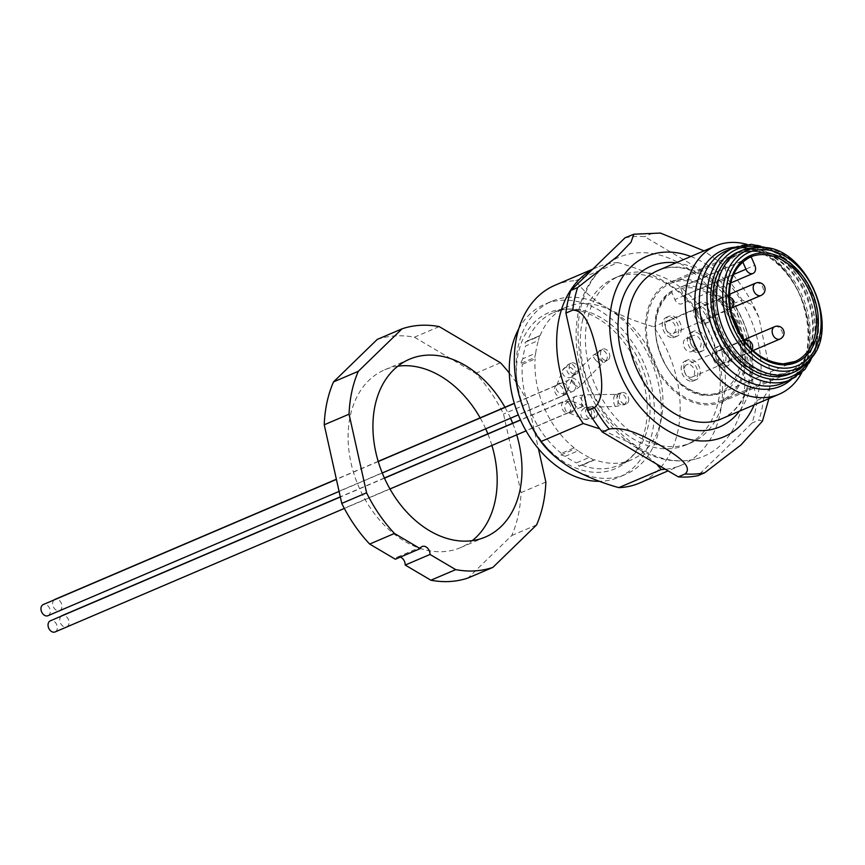 <?xml version="1.0" encoding="UTF-8"?>
<svg xmlns="http://www.w3.org/2000/svg" width="865" height="865" viewBox="0 0 865 865"><rect width="100%" height="100%" fill="white"/><g stroke="black" fill="none" stroke-linecap="round" stroke-linejoin="round"><path stroke-width="0.65" stroke-dasharray="4.33 3.24" d="M625.006 237.821A125.036 90.241 -113.1 0 1 644.576 236.642L720.545 281.503A125.036 90.241 -113.1 0 1 735.218 302.901L756.972 400.441A125.036 90.241 -113.1 0 1 752.085 423.007L697.86 475.696M580.458 308.935A108.157 78.055 66.9 0 0 607.846 418.725A108.157 78.055 66.9 0 0 695.244 459.12A108.157 78.055 66.9 0 0 733.217 326.105A108.157 78.055 66.9 0 0 610.895 261.544A108.157 78.055 66.9 0 0 580.458 308.935M756.972 400.441L763.817 397.522L769.558 388.428L770.866 375.551L758.886 317.196L751.977 304.675L742.073 299.971L735.218 302.901M762.454 421.147L758.94 420.087L752.085 423.007M720.545 281.503L727.389 278.573L724.675 265.825L704.034 250.861M660.395 233.063L651.421 233.723L644.576 236.642M747.025 244.417A80.672 58.215 -113.1 0 1 762.368 251.077A80.672 58.215 -113.1 0 1 801.769 372.642M790.145 373.799A66.216 47.791 66.9 0 0 808.094 294.143A66.216 47.791 66.9 0 0 738.148 252.007M697.633 352.488A10.758 7.763 66.9 0 0 699.893 352.033A10.758 7.763 66.9 0 0 702.812 339.091A10.758 7.763 66.9 0 0 691.449 332.246A10.758 7.763 66.9 0 0 687.989 343.697A10.758 7.763 66.9 0 0 697.633 352.488M700.207 351.395A10.758 7.763 66.9 0 0 702.466 350.93A10.758 7.763 66.9 0 0 705.375 337.999A10.758 7.763 66.9 0 0 694.022 331.154A10.758 7.763 66.9 0 0 690.562 342.605A10.758 7.763 66.9 0 0 700.207 351.395M722.805 367.333A10.758 7.763 66.9 0 0 725.065 366.868A10.758 7.763 66.9 0 0 727.984 353.926A10.758 7.763 66.9 0 0 716.62 347.092A10.758 7.763 66.9 0 0 713.16 358.543A10.758 7.763 66.9 0 0 722.805 367.333M725.378 366.23A10.758 7.763 66.9 0 0 727.638 365.776A10.758 7.763 66.9 0 0 730.547 352.834A10.758 7.763 66.9 0 0 719.183 345.989A10.758 7.763 66.9 0 0 715.723 357.44A10.758 7.763 66.9 0 0 725.378 366.23M691.438 381.227A10.758 7.763 66.9 0 0 693.698 380.773A10.758 7.763 66.9 0 0 696.617 367.83A10.758 7.763 66.9 0 0 685.253 360.986A10.758 7.763 66.9 0 0 681.793 372.437A10.758 7.763 66.9 0 0 691.438 381.227M694.011 380.135A10.758 7.763 66.9 0 0 696.271 379.681A10.758 7.763 66.9 0 0 699.19 366.738A10.758 7.763 66.9 0 0 687.826 359.894A10.758 7.763 66.9 0 0 684.366 371.345A10.758 7.763 66.9 0 0 694.011 380.135M672.462 337.653A10.758 7.763 66.9 0 0 674.722 337.188A10.758 7.763 66.9 0 0 677.641 324.256A10.758 7.763 66.9 0 0 666.277 317.412A10.758 7.763 66.9 0 0 662.817 328.862A10.758 7.763 66.9 0 0 672.462 337.653M675.035 336.55A10.758 7.763 66.9 0 0 677.295 336.096A10.758 7.763 66.9 0 0 680.214 323.153A10.758 7.763 66.9 0 0 668.85 316.309A10.758 7.763 66.9 0 0 665.39 327.759A10.758 7.763 66.9 0 0 675.035 336.55M703.829 323.748A10.758 7.763 66.9 0 0 706.089 323.294A10.758 7.763 66.9 0 0 709.008 310.351A10.758 7.763 66.9 0 0 697.644 303.507A10.758 7.763 66.9 0 0 694.184 314.957A10.758 7.763 66.9 0 0 703.829 323.748M706.402 322.656A10.758 7.763 66.9 0 0 708.662 322.191A10.758 7.763 66.9 0 0 711.571 309.248A10.758 7.763 66.9 0 0 700.207 302.415A10.758 7.763 66.9 0 0 696.758 313.865A10.758 7.763 66.9 0 0 706.402 322.656M754.885 247.725A66.216 47.791 -113.1 0 1 811.521 292.684A66.216 47.791 -113.1 0 1 804.807 364.673M748.722 257.792A56.809 40.99 66.9 0 0 746.982 258.473A56.809 40.99 66.9 0 0 742.354 260.949L672.17 290.91L671.856 292.521L674.905 299.55A6.725 4.855 66.9 0 0 681.977 303.766A6.725 4.855 66.9 0 0 683.783 295.625L680.723 288.596L681.047 286.985L751.231 257.024M742.721 261.803L742.354 260.949M690.119 351.86A7.061 5.093 66.9 0 0 691.6 351.558A7.061 5.093 66.9 0 0 693.514 343.059A7.061 5.093 66.9 0 0 686.053 338.572A7.061 5.093 66.9 0 0 683.783 346.087A7.061 5.093 66.9 0 0 690.119 351.86M696.963 348.93A7.061 5.093 -113.1 0 1 690.627 343.167A7.061 5.093 -113.1 0 1 692.897 335.652A7.061 5.093 -113.1 0 1 700.358 340.14A7.061 5.093 -113.1 0 1 698.444 348.627A7.061 5.093 -113.1 0 1 696.963 348.93M684.442 367.906A6.725 4.855 -113.1 0 1 686.842 364.695A6.725 4.855 -113.1 0 1 693.946 368.977A6.725 4.855 -113.1 0 1 692.119 377.064A6.725 4.855 -113.1 0 1 688.237 376.632A6.725 4.855 -113.1 0 1 684.442 367.906M696.833 310.427A6.725 4.855 -113.1 0 1 699.223 307.216A6.725 4.855 -113.1 0 1 703.104 307.648A6.725 4.855 -113.1 0 1 706.997 313.973A6.725 4.855 -113.1 0 1 704.51 319.585A6.725 4.855 -113.1 0 1 698.779 317.542A6.725 4.855 -113.1 0 1 696.833 310.427M715.809 354.001A6.725 4.855 -113.1 0 1 718.199 350.801A6.725 4.855 -113.1 0 1 723.929 352.834A6.725 4.855 -113.1 0 1 725.876 359.948A6.725 4.855 -113.1 0 1 723.486 363.159A6.725 4.855 -113.1 0 1 717.745 361.127A6.725 4.855 -113.1 0 1 715.809 354.001M665.466 324.332L665.466 324.332A6.725 4.855 66.9 0 0 667.412 331.446A6.725 4.855 66.9 0 0 673.143 333.479A6.725 4.855 66.9 0 0 674.97 325.391A6.725 4.855 66.9 0 0 667.866 321.12A6.725 4.855 66.9 0 0 665.466 324.332M723.335 399.457A90.749 65.491 -113.1 0 1 691.027 442.804A90.749 65.491 -113.1 0 1 613.642 415.341A90.749 65.491 -113.1 0 1 587.443 319.217A90.749 65.491 -113.1 0 1 619.762 275.87A90.749 65.491 -113.1 0 1 697.147 303.334A90.749 65.491 -113.1 0 1 723.335 399.457M47.997 615.696A6.055 4.368 66.9 0 0 48.948 615.069A6.055 4.368 66.9 0 0 49.305 607.717A6.055 4.368 66.9 0 0 43.25 604.57M54.052 599.964A6.055 4.368 66.9 0 0 54.052 608.041A6.055 4.368 66.9 0 0 59.696 610.517A6.055 4.368 66.9 0 0 61.339 603.24A6.055 4.368 66.9 0 0 54.938 599.391M61.123 616.204A6.055 4.368 66.9 0 0 61.069 616.269A6.055 4.368 66.9 0 0 60.723 623.622A6.055 4.368 66.9 0 0 66.767 626.768A6.055 4.368 66.9 0 0 68.411 619.491A6.055 4.368 66.9 0 0 62.02 615.642M55.079 631.947A6.055 4.368 66.9 0 0 55.965 623.297A6.055 4.368 66.9 0 0 50.321 620.821M578.317 371.269A6.055 4.368 66.9 0 0 576.566 364.857A6.055 4.368 66.9 0 0 571.408 363.03A6.055 4.368 66.9 0 0 569.765 370.307A6.055 4.368 66.9 0 0 576.166 374.156A6.055 4.368 66.9 0 0 577.117 373.529A6.055 4.368 66.9 0 0 578.317 371.269M609.674 357.364A6.055 4.368 66.9 0 0 607.933 350.952A6.055 4.368 66.9 0 0 602.775 349.125A6.055 4.368 66.9 0 0 601.878 357.775A6.055 4.368 66.9 0 0 607.522 360.251A6.055 4.368 66.9 0 0 609.674 357.364M628.65 400.949A6.055 4.368 66.9 0 0 626.909 394.537A6.055 4.368 66.9 0 0 621.751 392.71A6.055 4.368 66.9 0 0 620.8 393.337A6.055 4.368 66.9 0 0 620.454 400.69A6.055 4.368 66.9 0 0 626.498 403.836A6.055 4.368 66.9 0 0 628.65 400.949M597.293 414.843A6.055 4.368 66.9 0 0 596.028 409.091A6.055 4.368 66.9 0 0 590.384 406.615A6.055 4.368 66.9 0 0 588.741 413.892A6.055 4.368 66.9 0 0 595.142 417.741A6.055 4.368 66.9 0 0 597.293 414.843M539.825 335.609L526.58 341.275L540.171 335.544A1.341 0.973 66.9 0 0 539.349 336.247L538.43 340.496L525.585 345.978A83.018 59.912 -113.1 0 0 523.963 352.206A83.018 59.912 -113.1 0 0 522.828 358.737L535.673 353.255L534.754 357.505A1.341 0.973 66.9 0 0 535.121 358.91L522.276 364.392L520.503 363.592L534.754 357.505M540.171 335.544A83.018 59.912 -113.1 0 1 566.359 307.075A83.018 59.912 -113.1 0 1 654.059 359.905A83.018 59.912 -113.1 0 1 631.558 459.78A83.018 59.912 -113.1 0 1 594.677 459.704L581.831 465.186A83.018 59.912 -113.1 0 0 618.713 465.262A83.018 59.912 -113.1 0 0 632.812 455.65L629.547 458.926A84.824 61.22 66.9 0 0 638.132 366.706A84.824 61.22 66.9 0 0 565.58 309.119A84.824 61.22 66.9 0 0 518.33 353.244A84.824 61.22 66.9 0 0 550.605 451.4A84.824 61.22 66.9 0 0 629.547 458.926M581.831 465.186L579.182 466.246L576.425 462.894L589.26 457.412L593.541 459.942A1.341 0.973 66.9 0 0 594.677 459.704M589.26 457.412A83.018 59.912 -113.1 0 1 578.09 450.806L565.245 456.288A83.018 59.912 -113.1 0 0 576.425 462.894M565.245 456.288L560.931 454.914L561.342 453.346L574.176 447.865A1.341 0.973 66.9 0 0 574.922 448.946L578.09 450.806M574.176 447.865A83.018 59.912 -113.1 0 1 535.121 358.91M535.673 353.255A83.018 59.912 -113.1 0 1 538.43 340.496M522.828 358.737L520.503 363.592M566.359 307.075L553.514 312.557A83.018 59.912 -113.1 0 0 527.336 341.026L525.098 342.335L525.585 345.978M553.514 312.557A83.018 59.912 -113.1 0 1 570.208 309.032A83.018 59.912 -113.1 0 1 641.225 365.387A83.018 59.912 -113.1 0 1 632.812 455.65M561.342 453.346A83.018 59.912 -113.1 0 1 522.276 364.392M518.719 328.905A94.112 67.924 -113.1 0 1 544.885 304.188A94.112 67.924 -113.1 0 1 644.306 364.068A94.112 67.924 -113.1 0 1 618.789 477.296A94.112 67.924 -113.1 0 1 599.521 481.308M555.006 285.245A107.552 77.623 66.9 0 1 575.647 280.693C582.491 290.197 592.633 299.095 606.073 307.367A94.112 67.924 66.9 0 0 551.729 301.269A94.112 67.924 66.9 0 0 518.221 346.205A94.112 67.924 66.9 0 0 571.289 468.268A94.112 67.924 66.9 0 0 625.644 474.366A94.112 67.924 66.9 0 0 660.492 395.889A94.112 67.924 66.9 0 0 606.073 307.367C620.043 315.282 635.883 321.737 653.626 326.743A107.552 77.623 66.9 0 1 639.473 483.081M575.647 280.693L618.021 262.603C655.065 273.156 681.058 288.51 695.99 308.654L653.626 326.743M695.99 308.654A107.552 77.623 -113.1 0 1 681.847 464.992A107.552 77.623 -113.1 0 1 665.39 469.241M656.773 464.159L633.461 444.502L599.845 428.867M592.211 269.685A107.552 77.623 -113.1 0 1 597.38 267.155A107.552 77.623 -113.1 0 1 618.021 262.603M582.361 321.38A90.749 65.491 -113.1 0 1 614.68 278.043A90.749 65.491 -113.1 0 1 710.543 335.793A90.749 65.491 -113.1 0 1 685.945 444.967A90.749 65.491 -113.1 0 1 608.56 417.514A90.749 65.491 -113.1 0 1 582.361 321.38M776.327 256.548A65.924 47.575 -113.1 0 1 814.992 327.413A65.924 47.575 -113.1 0 1 776.781 376.34A65.924 47.575 -113.1 0 1 720.394 331.587A65.924 47.575 -113.1 0 1 727.065 259.911A65.924 47.575 -113.1 0 1 776.327 256.548M774.489 257.9A65.21 47.056 -113.1 0 1 812.181 319.228A65.21 47.056 -113.1 0 1 788.037 373.604A65.21 47.056 -113.1 0 1 774.932 376.383A65.21 47.056 -113.1 0 1 719.15 332.117A65.21 47.056 -113.1 0 1 725.757 261.219A65.21 47.056 -113.1 0 1 736.829 253.661A65.21 47.056 -113.1 0 1 774.489 257.9M707.721 286.401A65.21 47.056 -113.1 0 1 744.495 370.966A65.21 47.056 -113.1 0 1 721.28 402.106A65.21 47.056 -113.1 0 1 652.394 360.618A65.21 47.056 -113.1 0 1 670.072 282.174A65.21 47.056 -113.1 0 1 707.721 286.401M647.863 313.909A63.859 46.094 -113.1 0 1 670.602 283.406A63.859 46.094 -113.1 0 1 684.02 280.682A63.859 46.094 -113.1 0 1 741.283 332.884A63.859 46.094 -113.1 0 1 720.75 400.873A63.859 46.094 -113.1 0 1 666.288 381.552A63.859 46.094 -113.1 0 1 647.863 313.909M752.496 251.445A63.859 46.094 -113.1 0 1 809.759 303.647A63.859 46.094 -113.1 0 1 789.226 371.636A63.859 46.094 -113.1 0 1 721.756 331.003A63.859 46.094 -113.1 0 1 739.067 254.169A63.859 46.094 -113.1 0 1 752.496 251.445M397.803 366.187A96.664 69.762 66.9 0 0 384.676 369.809A96.664 69.762 66.9 0 0 358.478 486.108A96.664 69.762 66.9 0 0 460.591 547.61A96.664 69.762 66.9 0 0 472.29 540.636M491.915 445.443A96.664 69.762 66.9 0 0 487.838 433.83M485.708 428.824A96.664 69.762 66.9 0 0 480.129 417.86M400.333 557.103A6.725 4.855 66.9 0 0 397.392 557.103A6.725 4.855 66.9 0 0 395.348 559.233M377.216 339.437A127.728 92.177 -113.1 0 1 414.389 337.199L475.609 373.356A127.728 92.177 -113.1 0 1 503.517 414.011L521.044 492.628A127.728 92.177 -113.1 0 1 511.766 535.521L468.062 577.982M439.204 326.602L414.389 337.199M500.435 362.759L475.609 373.356M509.312 373.096A127.728 92.177 -113.1 0 1 528.331 403.414L503.517 414.011M528.331 403.414L538.43 448.697M545.858 482.032L521.044 492.628M536.592 524.925L511.766 535.521M516.729 434.846A96.664 69.762 66.9 0 0 512.664 423.234M510.523 418.228A96.664 69.762 66.9 0 0 504.955 407.264M763.817 397.522A125.036 90.241 -113.1 0 1 758.94 420.087M727.389 278.573A125.036 90.241 -113.1 0 1 742.073 299.971M631.861 234.891A125.036 90.241 -113.1 0 1 651.421 233.723M690.832 256.494A98.145 70.833 -113.1 0 1 754.183 404.874M676.041 262.809A87.387 63.069 -113.1 0 1 701.558 271.826A87.387 63.069 -113.1 0 1 739.391 411.189M721.399 418.865A80.672 58.215 66.9 0 0 751.22 351.579A80.672 58.215 66.9 0 0 704.586 275.74A80.672 58.215 66.9 0 0 658.005 270.507C671.424 264.906 686.226 266.669 702.412 275.784C726.86 291.451 742.365 315.401 748.917 347.654C751.707 364.943 750.377 380.243 744.927 393.564C739.575 405.999 731.725 414.432 721.356 418.887M734.785 247.239A73.893 53.327 -113.1 0 1 765.428 255.024A73.893 53.327 -113.1 0 1 806.807 316.298A73.893 53.327 -113.1 0 1 791.27 379.53M783.03 383.054C822.647 371.907 813.954 279.979 765.914 255.456C751.393 247.336 738.267 245.768 726.546 250.742A71.925 51.911 -113.1 0 1 768.088 255.413A71.925 51.911 -113.1 0 1 809.672 323.034A71.925 51.911 -113.1 0 1 783.074 383.033M734.19 247.487A71.925 51.911 -113.1 0 1 775.732 252.148A71.925 51.911 -113.1 0 1 817.317 319.801A71.925 51.911 -113.1 0 1 790.675 379.789M810.116 359.235A69.243 49.965 66.9 0 0 776.943 253.715A69.243 49.965 66.9 0 0 762.476 247.649M759.989 247.628A64.226 46.353 -113.1 0 1 814.916 291.224A64.226 46.353 -113.1 0 1 808.418 361.062M783.074 363.916A56.809 40.99 -113.1 0 1 732.136 317.487A56.809 40.99 -113.1 0 1 750.398 257.013L746.982 258.473M683.783 295.625L754.821 265.285M672.17 290.91A56.809 40.99 66.9 0 0 659.66 352.347A56.809 40.99 66.9 0 0 709.462 395.337A56.809 40.99 66.9 0 0 721.399 392.915A56.809 40.99 66.9 0 0 740.429 335.112M731.704 314.676A56.809 40.99 66.9 0 0 681.047 286.985M733.488 274.529L674.905 299.55M680.723 288.596A55.457 40.028 -113.1 0 1 738.699 335.977A55.457 40.028 -113.1 0 1 708.359 394.418A55.457 40.028 -113.1 0 1 659.768 352.509A55.457 40.028 -113.1 0 1 671.856 292.521M744.733 352.509A6.725 4.855 -113.1 0 1 740.84 346.184A6.725 4.855 -113.1 0 1 743.327 340.583A6.725 4.855 -113.1 0 1 750.431 344.854A6.725 4.855 -113.1 0 1 748.614 352.942A6.725 4.855 -113.1 0 1 744.733 352.509M755.718 283.093A6.725 4.855 -113.1 0 1 759.6 283.536A6.725 4.855 -113.1 0 1 763.481 289.851A6.725 4.855 -113.1 0 1 760.995 295.462M774.694 326.678A6.725 4.855 -113.1 0 1 780.425 328.711A6.725 4.855 -113.1 0 1 782.371 335.825A6.725 4.855 -113.1 0 1 779.971 339.048M721.961 300.209A6.725 4.855 -113.1 0 1 724.351 296.998A6.725 4.855 -113.1 0 1 731.455 301.279A6.725 4.855 -113.1 0 1 729.638 309.367A6.725 4.855 -113.1 0 1 723.897 307.335A6.725 4.855 -113.1 0 1 721.961 300.209M562.499 395.813A6.055 4.368 66.9 0 0 562.845 388.461A6.055 4.368 66.9 0 0 556.801 385.314A6.055 4.368 66.9 0 0 555.157 392.591A6.055 4.368 66.9 0 0 561.547 396.44A6.055 4.368 66.9 0 0 562.499 395.813M567.591 388.785A6.055 4.368 66.9 0 0 573.246 391.261A6.055 4.368 66.9 0 0 574.879 383.984A6.055 4.368 66.9 0 0 568.489 380.135A6.055 4.368 66.9 0 0 567.591 388.785M574.609 397.003A6.055 4.368 66.9 0 0 574.263 404.366A6.055 4.368 66.9 0 0 580.318 407.512A6.055 4.368 66.9 0 0 581.95 400.225A6.055 4.368 66.9 0 0 575.56 396.375A6.055 4.368 66.9 0 0 574.609 397.003M569.516 404.042A6.055 4.368 66.9 0 0 563.872 401.565A6.055 4.368 66.9 0 0 562.228 408.842A6.055 4.368 66.9 0 0 568.619 412.692A6.055 4.368 66.9 0 0 569.516 404.042M566.564 392.18A6.055 5.277 21.2 0 0 567.818 390.256A6.055 5.277 21.2 0 0 563.991 383.325A6.055 5.277 21.2 0 0 556.53 385.909A6.055 5.277 21.2 0 0 559.039 392.591A6.055 5.277 21.2 0 0 566.564 392.18M573.992 384.114A6.055 2.314 44.1 0 0 579.755 386.601A6.055 2.314 44.1 0 0 577.085 380.665A6.055 2.314 44.1 0 0 571.073 378.178A6.055 2.314 44.1 0 0 573.992 384.114M582.415 395.575A6.055 2.281 89.1 0 0 581.388 402.506A6.055 2.281 89.1 0 0 583.745 406.961A6.055 2.281 89.1 0 0 585.854 400.884A6.055 2.281 89.1 0 0 583.561 394.862A6.055 2.281 89.1 0 0 582.415 395.575M574.998 403.641A6.055 5.244 112.7 0 0 572.37 401.198A6.055 5.244 112.7 0 0 565.364 404.798A6.055 5.244 112.7 0 0 567.678 412.335A6.055 5.244 112.7 0 0 573.949 410.637A6.055 5.244 112.7 0 0 574.998 403.641M572.749 376.232A6.055 5.277 21.2 0 0 573.928 374.502A6.055 5.277 21.2 0 0 570.197 367.387A6.055 5.277 21.2 0 0 562.65 370.123A6.055 5.277 21.2 0 0 565.299 376.697A6.055 5.277 21.2 0 0 572.749 376.232M596.482 360.943A6.055 2.314 44.1 0 0 602.31 363.365A6.055 2.314 44.1 0 0 599.586 357.494A6.055 2.314 44.1 0 0 593.628 354.942A6.055 2.314 44.1 0 0 596.482 360.943M614.777 395.067A6.055 2.281 89.1 0 0 613.728 401.89A6.055 2.281 89.1 0 0 616.021 406.453A6.055 2.281 89.1 0 0 618.216 400.365A6.055 2.281 89.1 0 0 615.837 394.354A6.055 2.281 89.1 0 0 614.777 395.067M591.044 410.356A6.055 5.244 112.7 0 0 588.578 407.977A6.055 5.244 112.7 0 0 581.41 411.535A6.055 5.244 112.7 0 0 583.907 419.136A6.055 5.244 112.7 0 0 590.081 417.265A6.055 5.244 112.7 0 0 591.044 410.356M574.544 374.632A6.055 4.368 66.9 0 0 574.857 367.203A6.055 4.368 66.9 0 0 568.748 364.165A6.055 4.368 66.9 0 0 567.191 371.377A6.055 4.368 66.9 0 0 573.452 375.313A6.055 4.368 66.9 0 0 574.544 374.632M599.315 358.878A6.055 4.368 66.9 0 0 604.862 361.386A6.055 4.368 66.9 0 0 606.581 354.045A6.055 4.368 66.9 0 0 600.072 350.282A6.055 4.368 66.9 0 0 599.315 358.878M618.226 394.429A6.055 4.368 66.9 0 0 617.913 401.847A6.055 4.368 66.9 0 0 624.022 404.896A6.055 4.368 66.9 0 0 625.59 397.684A6.055 4.368 66.9 0 0 619.318 393.748A6.055 4.368 66.9 0 0 618.226 394.429M593.466 410.183A6.055 4.368 66.9 0 0 587.908 407.664A6.055 4.368 66.9 0 0 586.189 415.016A6.055 4.368 66.9 0 0 592.709 418.768A6.055 4.368 66.9 0 0 593.466 410.183M525.098 342.335L539.349 336.247M579.02 466.138L593.541 459.942M560.931 454.914L574.922 448.946M814.43 353.342L816.246 347.579L818.128 321.12L811.089 293.484L796.503 269.35L776.597 252.137L769.72 248.623M768.899 398.592L770.856 375.551M758.886 317.196C750.658 297.419 739.251 280.303 724.675 265.825M694.022 331.154L691.449 332.246M702.466 350.93L699.893 352.033M719.183 345.989L716.62 347.092M727.638 365.776L725.065 366.868M687.826 359.894L685.253 360.986M696.271 379.681L693.698 380.773M668.85 316.309L666.277 317.412M677.295 336.096L674.722 337.188M700.207 302.415L697.644 303.507M708.662 322.191L706.089 323.294M795.011 361.494L721.399 392.915L709.224 395.392C665.358 398.862 634.304 311.66 672.062 290.975M730.676 282.974L681.977 303.766M691.6 351.558L698.444 348.627M686.053 338.572L692.897 335.652M692.119 377.064L748.614 352.942A6.725 6.725 0 0 0 752.031 349.676M743.922 340.356A6.725 6.725 0 0 0 743.327 340.583L686.842 364.695M729.227 294.403L699.223 307.216M731.714 307.962L704.51 319.585M743.63 339.945L718.199 350.801M752.982 350.563L723.486 363.159M673.143 333.479L729.638 309.367A6.725 6.725 0 0 0 730.417 308.967M729.206 296.836A6.725 6.725 0 0 0 724.351 296.998L667.866 321.12M695.244 459.12C674.527 463.759 654.016 459.401 633.721 446.059C613.296 432.1 597.726 412.583 586.989 387.509C576.328 361.494 573.495 336.107 578.49 311.335C583.399 289.18 594.19 272.572 610.895 261.544M571.408 363.03L568.846 364.122L562.65 370.123L556.465 386.071L557.06 385.185L514.329 403.447M378.232 461.553L336.409 479.405M576.166 374.156L573.333 375.388L567.743 390.439L565.126 394.202L561.547 396.44L518.33 414.897M382.254 472.993L339.091 491.417M602.775 349.125L593.628 354.942L568.489 380.135L514.286 403.274M378.189 461.38L336.377 479.232M607.522 360.251L602.31 363.365L579.82 386.547L573.246 391.261L59.696 610.517M621.751 392.71L615.837 394.354L583.475 394.862L575.56 396.375L520.471 419.903M384.395 477.999L340.291 496.824M626.498 403.836L616.021 406.453L580.318 407.512L66.767 626.768M590.384 406.615L587.551 407.793L572.533 401.263L563.872 401.565L520.535 420.066M384.46 478.161L340.334 496.997M595.142 417.741L592.568 418.833L583.907 419.136L567.862 412.421L568.889 412.594L526.061 430.867M389.964 488.974L344.335 508.447M631.558 459.78L618.713 465.262M594.32 460.029L580.837 465.781M570.208 309.032L565.58 309.119M551.729 301.269L544.885 304.188M625.644 474.366L618.789 477.296M681.847 464.992L668.115 470.852M597.38 267.155L592.806 269.112M619.762 275.87L614.68 278.043M691.027 442.804L685.945 444.967M774.932 376.383L776.781 376.34M725.757 261.219L727.065 259.911M736.829 253.661L670.072 282.174M788.037 373.604L721.28 402.106M720.75 400.873L789.226 371.636M670.602 283.406L739.067 254.169M409.502 359.213L384.676 369.809M485.416 537.014L460.591 547.61M422.207 546.507L397.392 557.103"/><path stroke-width="1.3" d="M762.454 421.147L740.991 444.913L704.705 472.777L697.86 475.696A125.036 90.241 -113.1 0 1 678.301 476.875L602.332 432.013A125.036 90.241 -113.1 0 1 587.649 410.615L565.905 313.076A125.036 90.241 -113.1 0 1 570.781 290.499L625.006 237.821L633.829 234.231L630.985 242.276L617.437 256.364L577.636 287.58L570.781 290.499M704.034 250.861L660.395 233.063L633.829 234.22M565.905 313.076L572.749 310.146C587.313 309.951 593.033 336.485 597.326 353.093C600.548 370.112 606.581 396.635 594.493 407.696L587.649 410.615M602.332 432.013L609.176 429.083C626.736 425.915 647.225 438.166 661.001 445.756C673.586 453.736 694.195 465.813 685.145 473.944L678.301 476.875M801.769 372.642A80.672 58.215 -113.1 0 1 779.127 394.224A80.672 58.215 -113.1 0 1 693.914 342.886A80.672 58.215 -113.1 0 1 715.777 245.844A80.672 58.215 -113.1 0 1 747.025 244.417M741.575 250.547L738.148 252.007A66.216 47.791 66.9 0 0 716.847 322.504A66.216 47.791 66.9 0 0 776.229 376.621A66.216 47.791 66.9 0 0 790.145 373.799L793.573 372.339A66.216 47.791 -113.1 0 1 779.657 375.161A66.216 47.791 -113.1 0 1 720.275 321.045A66.216 47.791 -113.1 0 1 741.575 250.547A66.216 47.791 -113.1 0 1 754.885 247.725L759.989 247.628C806.104 243.389 843.375 330.679 808.418 361.062A64.226 46.353 -113.1 0 1 784.014 371.236A64.226 46.353 -113.1 0 1 724.243 310.027A64.226 46.353 -113.1 0 1 759.989 247.628M808.418 361.062L804.807 364.673A66.216 47.791 -113.1 0 1 793.573 372.339M748.722 257.792A56.809 40.99 66.9 0 1 751.231 257.024L754.821 265.285A6.725 4.855 -113.1 0 1 753.026 273.437A6.725 4.855 -113.1 0 1 745.944 269.21L742.721 261.803M336.409 479.405L43.25 604.57A6.055 4.368 66.9 0 0 41.606 611.847A6.055 4.368 66.9 0 0 47.997 615.696L339.091 491.417M336.377 479.232L54.938 599.391A6.055 4.368 66.9 0 0 54.052 599.964M340.291 496.824L62.02 615.642A6.055 4.368 66.9 0 0 61.123 616.204M340.334 496.997L50.321 620.821A6.055 4.368 66.9 0 0 48.689 628.098A6.055 4.368 66.9 0 0 55.079 631.947L344.335 508.447M599.521 481.308A94.112 67.924 -113.1 0 1 511.377 349.136A94.112 67.924 -113.1 0 1 518.719 328.905M668.115 470.852L639.473 483.081A107.552 77.623 66.9 0 1 618.832 487.633C601.272 482.724 585.432 476.269 571.289 468.268C557.99 460.072 547.848 451.184 540.863 441.593A107.552 77.623 66.9 0 1 555.006 285.245L592.806 269.112M618.832 487.633L661.206 469.544L656.773 464.159M665.39 469.241A107.552 77.623 -113.1 0 1 661.206 469.544M599.845 428.867L583.237 423.504L540.863 441.593M583.237 423.504A107.552 77.623 -113.1 0 1 559.082 318.525A107.552 77.623 -113.1 0 1 592.211 269.685M369.658 544.063L394.483 533.467L420.163 548.637L395.348 559.233L369.658 544.063A127.728 92.177 -113.1 0 1 341.762 503.408L324.234 424.791A127.728 92.177 -113.1 0 1 333.512 381.897L377.216 339.437L402.03 328.841A127.728 92.177 -113.1 0 1 439.204 326.602L500.435 362.759A127.728 92.177 -113.1 0 1 509.312 373.096M480.129 417.86A96.664 69.762 66.9 0 0 440.501 376.08A96.664 69.762 66.9 0 0 397.803 366.187M472.29 540.636A96.664 69.762 66.9 0 0 491.915 445.443M487.838 433.83A96.664 69.762 66.9 0 0 485.708 428.824M538.43 448.697L545.858 482.032A127.728 92.177 -113.1 0 1 536.592 524.925L492.888 567.386L468.062 577.982A127.728 92.177 -113.1 0 1 430.889 580.22L405.209 565.05A6.725 4.855 66.9 0 0 400.333 557.103M405.209 565.05L430.024 554.454L455.714 569.624L430.889 580.22M394.483 533.467A127.728 92.177 -113.1 0 1 366.587 492.812L341.762 503.408M366.587 492.812L349.06 414.194L324.234 424.791M349.06 414.194A127.728 92.177 -113.1 0 1 358.326 371.301L333.512 381.897M358.326 371.301L402.03 328.841M492.888 567.386A127.728 92.177 -113.1 0 1 455.714 569.624M504.955 407.264A96.664 69.762 66.9 0 0 465.327 365.484A96.664 69.762 66.9 0 0 409.502 359.213A96.664 69.762 66.9 0 0 383.303 475.512A96.664 69.762 66.9 0 0 485.416 537.014A96.664 69.762 66.9 0 0 516.729 434.846M512.664 423.234A96.664 69.762 66.9 0 0 510.523 418.228M420.163 548.637A6.725 4.855 -113.1 0 1 422.207 546.507A6.725 4.855 -113.1 0 1 427.505 548.064A6.725 4.855 -113.1 0 1 430.024 554.454M572.749 310.146A125.036 90.241 -113.1 0 1 574.674 298.555A125.036 90.241 -113.1 0 1 577.636 287.58M609.176 429.083A125.036 90.241 -113.1 0 1 594.493 407.696M704.705 472.777A125.036 90.241 -113.1 0 1 685.145 473.944M754.183 404.874A98.145 70.833 -113.1 0 1 660.428 425.958A98.145 70.833 -113.1 0 1 611.923 303.128A98.145 70.833 -113.1 0 1 690.832 256.494M739.391 411.189A87.387 63.069 -113.1 0 1 627.395 371.29A87.387 63.069 -113.1 0 1 676.041 262.809M715.777 245.844L658.005 270.507A80.672 58.215 66.9 0 0 636.153 367.593A80.672 58.215 66.9 0 0 721.399 418.865M791.27 379.53A73.893 53.327 -113.1 0 1 702.715 339.134A73.893 53.327 -113.1 0 1 734.785 247.239M783.074 383.033A71.925 51.911 -113.1 0 1 707.062 337.307A71.925 51.911 -113.1 0 1 726.546 250.742L734.19 247.487A71.925 51.911 -113.1 0 0 714.695 334.02A71.925 51.911 -113.1 0 0 790.675 379.789L783.03 383.054M762.476 247.649A69.243 49.965 66.9 0 0 718.188 332.528A69.243 49.965 66.9 0 0 810.116 359.235M784.804 368.198A61.631 44.483 66.9 0 0 807.932 279.049A61.631 44.483 66.9 0 0 727.952 279.417A61.631 44.483 66.9 0 0 784.804 368.198M784.177 364.846A58.15 41.963 -113.1 0 1 730.525 281.082A58.15 41.963 -113.1 0 1 805.985 280.736A58.15 41.963 -113.1 0 1 784.177 364.846M795.011 361.494L783.312 363.862C759.124 361.538 741.91 345.081 731.66 314.514C725.778 285.991 732.028 266.82 750.398 257.013A56.809 40.99 -113.1 0 1 810.408 293.159A56.809 40.99 -113.1 0 1 795.011 361.494A56.809 40.99 -113.1 0 1 783.074 363.916M740.429 335.112A56.809 40.99 66.9 0 0 731.704 314.676M745.944 269.21L733.488 274.529M755.718 283.093A6.725 6.725 0 0 1 765.071 289.71A6.725 6.725 0 0 1 760.995 295.462A6.725 4.855 -113.1 0 1 753.891 291.181A6.725 4.855 -113.1 0 1 755.718 283.093L729.227 294.403M774.694 326.678A6.725 6.725 0 0 1 783.906 334.279A6.725 6.725 0 0 1 779.971 339.048A6.725 4.855 -113.1 0 1 772.867 334.766A6.725 4.855 -113.1 0 1 774.694 326.678L743.63 339.945M779.127 394.224L721.356 418.887M769.72 248.623L751.404 244.341L734.19 247.487M790.675 379.789L804.85 369.528L814.43 353.342M762.411 421.244L768.899 398.592M753.026 273.437L730.676 282.974M752.031 349.676A6.725 6.725 0 0 0 743.922 340.356M760.995 295.462L731.714 307.962M779.971 339.048L752.982 350.563M730.417 308.967A6.725 6.725 0 0 0 729.206 296.836M514.329 403.447L378.232 461.553M518.33 414.897L382.254 472.993M514.286 403.274L378.189 461.38M520.471 419.903L384.395 477.999M520.535 420.066L384.46 478.161M526.061 430.867L389.964 488.974"/></g></svg>

